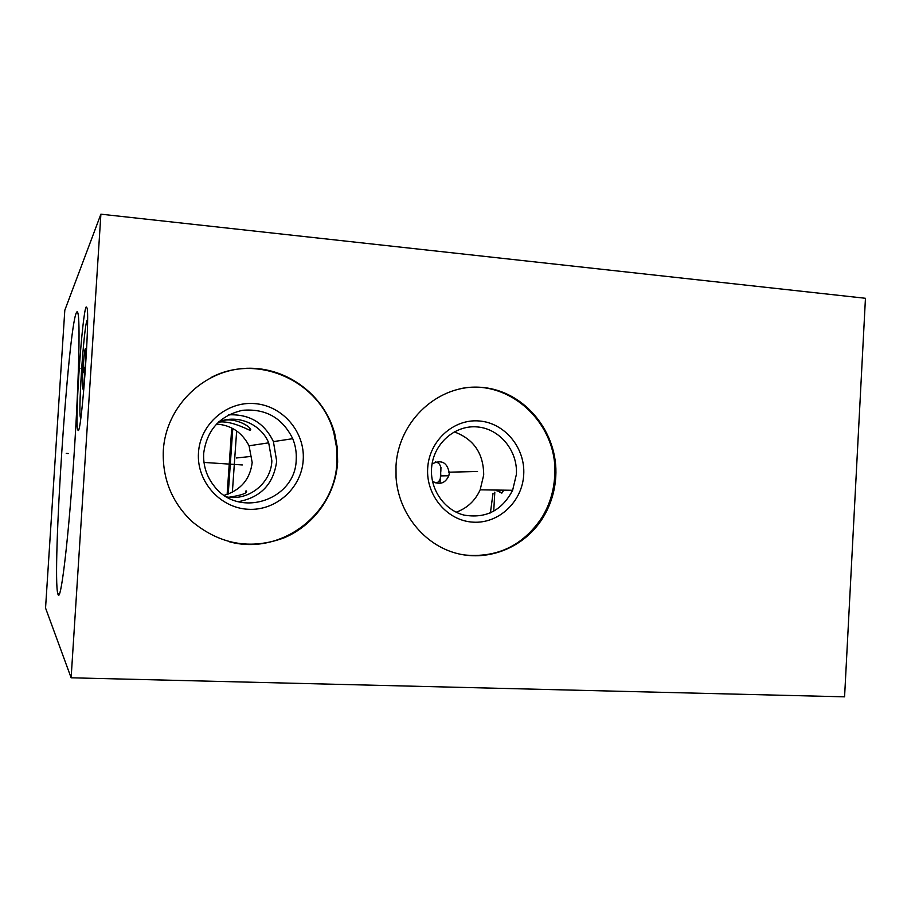 <?xml version="1.0" encoding="UTF-8"?>
<svg xmlns="http://www.w3.org/2000/svg" width="911" height="911" viewBox="0 0 911 911"><rect width="100%" height="100%" fill="white"/><g stroke="black" fill="none" stroke-linecap="round" stroke-linejoin="round"><path stroke-width="1.37" d="M71.126 677.795L844.577 696.824L865.45 298.284L100.893 214.176L64.806 310.241L45.55 608.036L71.126 677.795L100.893 214.176M337.628 462.105C335.624 494.889 314.386 525.203 283.993 537.877C250.423 550.085 219.631 544.516 191.617 521.194C171.655 501.904 162.215 478.298 163.32 450.364C165.825 407.764 201.445 371.722 242.873 368.522C284.3 364.992 324.225 393.848 334.736 433.636L337.332 447.756L337.628 462.105M555.767 476.795C554.845 491.655 550.54 505.343 542.865 517.869C524.884 546.919 489.264 561.962 456.65 553.376C424.048 544.88 398.494 513.257 396.057 477.489L396 466.033C398.414 420.108 439.444 383.36 482.033 387.414C524.679 390.796 558.58 432.588 555.767 476.795M58.156 594.803L57.814 593.835C51.995 573.44 68.052 329.554 76.342 312.746C77.105 311.05 77.708 311.63 78.175 314.489C80.43 326.65 78.164 399.348 72.743 474.267C67.357 549.265 60.73 601.158 58.156 594.803M78.187 430.55L77.537 429.366C74.907 418.32 82.275 313.031 86.146 306.95L87.137 308.112C89.813 320.148 81.534 432.577 78.187 430.55M224.243 495.311C240.834 490.141 250.138 479.209 252.176 462.515L249.056 445.786C241.984 432.315 231.098 425.073 216.397 424.07M227.124 494.479L231.747 427.988M228.217 494.092L232.795 428.523M232.362 492.282L236.655 430.914M490.391 512.927L493.045 493.238M541.498 519.987L541.943 517.812M503.76 490.152L501.836 493.113L495.732 490.038M435.959 483.058C438.795 482.306 440.4 479.915 440.799 475.895L440.673 472.741C441.55 466.341 439.831 462.742 435.515 461.957M432.053 463.938C441.562 459.303 447.301 462.367 449.282 473.139L448.827 475.758C445.183 483.388 439.74 485.233 432.486 481.27M512.631 490.277C502.029 510.547 485.791 518.814 463.927 515.068C444.5 510.149 430.208 489.822 431.529 468.687L431.609 467.673C433.374 443.737 454.931 424.754 477.398 426.94C499.877 428.785 517.904 450.899 516.389 474.403L512.631 490.277L480.154 489.833L483.707 474.961C483.547 453.405 473.709 439.034 454.202 431.86M480.154 489.833C475.155 500.765 467.161 508.224 456.172 512.21M523.711 474.722C525.442 447.961 504.762 422.784 479.095 420.962C453.462 418.73 429.115 440.867 427.68 468.254C425.87 495.63 447.472 520.944 473.208 522.162C498.932 523.791 522.367 501.517 523.711 474.722M542.865 517.869L541.76 517.801C549.424 505.298 553.717 491.633 554.64 476.806C559.126 424.651 509.613 377.53 459.907 388.803M541.76 517.801C522.834 545.803 496.916 558.181 463.995 554.924M228.968 497.235C241.597 495.288 247.428 493.193 246.471 490.949L245.765 491.063L245.685 492.475M218.184 422.294C229.025 419.948 246.198 428.671 249.523 430.163L250.218 430.208C254.021 428.979 235.721 415.803 220.416 421.246M218.583 421.918C237.464 413.993 260.99 423.957 268.699 442.837L271.865 460.886C271.045 483.115 248.805 501.118 226.816 496.939M238.192 501.699C260.808 497.474 273.642 483.957 276.682 461.148L273.414 441.619C264.372 422.875 249.455 413.958 228.672 414.847M292.727 438.681C295.46 445.388 296.622 452.357 296.212 459.577C295.745 499.854 239.137 519.054 214.358 486.315C206.649 476.681 203.096 465.703 203.677 453.359C206.911 429.935 219.87 415.575 242.577 410.292C265.682 408.39 282.399 417.853 292.727 438.681L273.414 441.619M303.226 459.884C305.117 431.951 282.615 405.6 254.624 403.596C226.668 401.17 200.056 424.207 198.473 452.824C196.469 481.418 220.029 507.928 248.099 509.272C276.158 511.037 301.723 487.84 303.226 459.884M229.196 541.726C280.554 555.949 335.225 514.408 336.911 462.15L336.615 447.836L334.03 433.75C321.834 382.404 258.758 352.375 211.147 377.484M80.863 417.728C77.503 421.076 83.732 324.942 87.194 320.068L87.57 319.795M82.753 388.986C84.142 388.428 86.898 345.884 85.372 348.674L85.349 348.719C84.279 349.653 82.024 378.395 82.354 386.651L82.753 388.986M85.793 352.375L84.769 352.466L85.793 352.557M84.734 373.92L83.106 370.39L85.258 366.677M85.771 355.028L84.769 352.466M83.322 386.765L82.559 386.799L83.561 385.205M82.559 386.799L83.311 386.856M83.106 370.39L84.996 370.538M68.302 453.53L66.241 453.393M203.984 462.435L242.337 464.952M83.345 368.784L80.988 368.602M251.368 456.388L236.325 457.994M476.76 471.511L477.523 471.488L476.76 471.511M476.157 471.522L448.816 472.194M84.051 368.841L85.11 368.932M497.042 491.018L497.133 490.061M499.729 492.441L499.957 490.107M57.814 593.835L59.545 593.904M493.705 511.287L494.821 492.156M534.381 529.245L534.472 527.799M440.047 483.388L440.605 473.936M440.673 472.741L440.981 467.594M448.827 475.758L440.799 475.895M268.699 442.837L249.056 445.786M334.736 433.636L334.03 433.75M249.523 430.163L249.66 428.056M77.537 429.366L78.756 429.445M82.935 386.23L82.354 386.651"/></g></svg>
